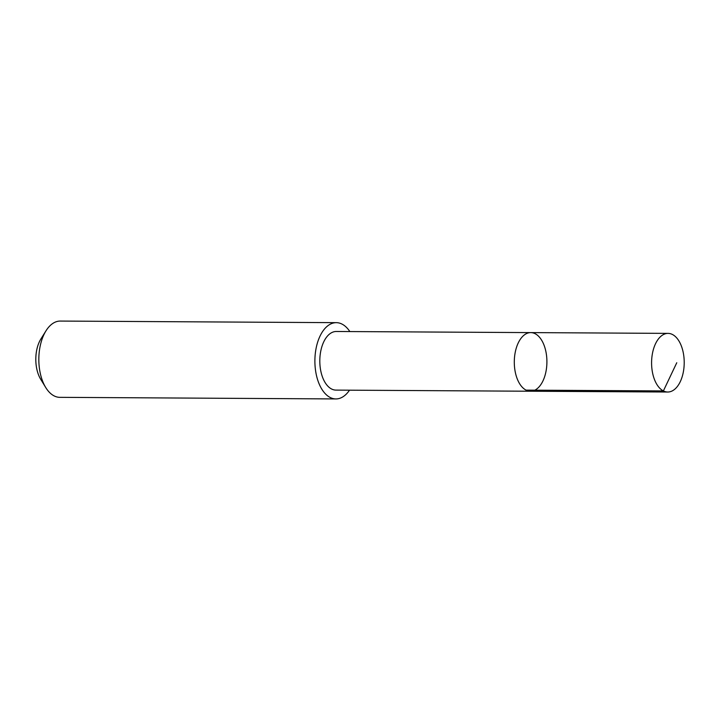 <?xml version="1.0" encoding="UTF-8"?>
<svg xmlns="http://www.w3.org/2000/svg" width="720" height="720" viewBox="0 0 720 720"><rect width="100%" height="100%" fill="white"/><g stroke="black" fill="none" stroke-linecap="round" stroke-linejoin="round"><path stroke-width="1.08" d="M530.433 391.23L335.943 390.105A29.304 16.308 -89.7 0 1 320.022 365.688A29.304 16.308 -89.7 0 1 336.285 331.488L530.766 332.604A29.313 16.308 90.3 0 0 514.296 361.818A29.313 16.308 90.3 0 0 530.433 391.23A29.313 16.308 90.3 0 0 546.696 357.021A29.313 16.308 90.3 0 0 530.766 332.604A29.313 16.308 90.3 0 0 514.296 361.818A29.313 16.308 90.3 0 0 530.433 391.23L667.728 392.022A29.313 16.308 -89.7 0 1 651.798 367.605A29.313 16.308 -89.7 0 1 668.07 333.387A29.313 16.308 -89.7 0 1 684 357.804A29.313 16.308 -89.7 0 1 667.728 392.022M349.506 390.177A38.133 21.213 -89.7 0 1 335.88 398.934A38.133 21.213 -89.7 0 1 315.162 367.164A38.133 21.213 -89.7 0 1 336.321 322.659A38.133 21.213 -89.7 0 1 349.848 331.569M335.88 398.934L59.823 397.341A38.133 21.213 -89.7 0 1 45.684 387.45A38.133 21.213 -89.7 0 1 39.105 365.58A38.133 21.213 -89.7 0 1 46.008 330.795A38.133 21.213 -89.7 0 1 60.264 321.066L336.321 322.659M45.684 387.45L40.68 379.242A27.126 15.093 -89.7 0 1 36 363.681A27.126 15.093 -89.7 0 1 40.914 338.94L46.008 330.795M526.077 390.132L663.381 390.933L676.764 362.754M530.766 332.604L668.07 333.387"/></g></svg>
